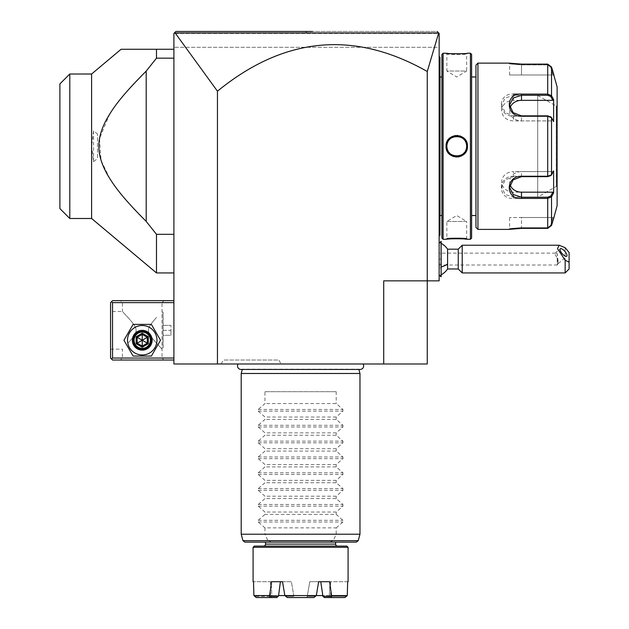 <?xml version="1.0" encoding="UTF-8"?>
<svg xmlns="http://www.w3.org/2000/svg" width="629" height="629" viewBox="0 0 629 629"><rect width="100%" height="100%" fill="white"/><g stroke="black" fill="none" stroke-linecap="round" stroke-linejoin="round"><path stroke-width="0.47" stroke-dasharray="3.15 2.36" d="M383.721 363.987L427.264 363.987L427.264 280.849L439.144 280.849L439.144 33.431L439.144 47.285L173.911 47.285L439.144 47.285L439.144 33.431L173.911 33.431L439.144 33.431L437.163 31.45L175.884 31.45L173.911 33.431L175.145 32.967L217.453 91.197C284.261 36.616 354.198 30.05 427.264 71.502L427.264 280.849L383.721 280.849L427.264 280.849L383.721 280.849L383.721 363.987L217.453 363.987L217.453 91.197M427.264 71.502L438.68 32.96L437.163 31.45L175.884 31.45L173.911 33.431L173.911 363.987L217.453 363.987M363.067 363.987L238.108 363.987L363.067 363.987M281.1 363.987L221.109 363.987L281.1 363.987L278.812 360.024L223.389 360.024L278.812 360.024M439.144 267.207L439.144 242.44L439.144 274.912L439.144 267.207L441.126 268.143L441.126 250.012L439.144 250.947M439.144 152.076L439.144 140.432L439.144 152.076L439.938 151.998L439.938 160.073L439.144 160.073L439.144 235.325L439.144 160.073M439.144 132.436L439.144 57.184L439.144 132.436L439.938 132.436L439.938 57.97L439.144 57.184L439.144 56.39L439.144 57.184L439.144 56.39L439.144 57.184L439.938 57.97L439.938 57.184L439.144 56.39L439.938 57.184L439.938 57.97L439.144 57.184L439.938 57.97L439.144 56.39M439.144 236.119L439.938 235.325L439.938 234.531L439.144 236.119L439.144 235.325L439.144 236.119L439.144 235.325L439.144 236.119L439.938 235.325L439.938 160.073M306.37 31.45L306.276 32.952L438.68 32.96L439.144 33.431L438.193 32.48M437.21 31.489L437.69 31.977M300.866 31.45L312.55 31.45M173.911 358.043L173.911 300.646L173.911 358.043L112.544 358.043L111.561 359.033L110.57 358.043L110.57 302.628L112.544 300.646L173.911 300.646M173.911 49.266L173.911 272.931L173.911 49.266L156.479 49.266L156.479 58.175L146.195 71.108L146.195 221.392L156.479 234.326L156.479 272.931M306.276 32.952L175.145 32.967M111.561 359.033L112.544 360.024L173.911 360.024M164.012 360.024L120.461 360.024L164.012 360.024L162.03 358.043L122.443 358.043L162.03 358.043L162.03 349.142L156.59 343.292C150.897 337.073 148.169 332.765 148.42 330.351C148.019 328.259 150.473 324.234 155.772 318.29L156.59 317.386C150.889 323.597 148.169 327.906 148.42 330.319C148.019 332.419 150.473 336.436 155.772 342.38L162.03 349.142L163.1 348.073L163.1 312.597L163.021 348.073L163.1 312.597L162.03 311.528L162.03 349.142L162.03 302.628L122.443 302.628L162.03 302.628L164.012 300.646L120.461 300.646L164.012 300.646M112.544 358.043L112.544 302.628L173.911 302.628M156.959 340.234A14.719 14.719 0 0 0 142.24 325.507A14.719 14.719 0 0 0 127.514 340.234A14.719 14.719 0 0 0 142.24 354.953A14.719 14.719 0 0 0 156.959 340.234A14.719 14.719 0 0 0 142.24 325.507A14.719 14.719 0 0 0 127.514 340.234A14.719 14.719 0 0 0 142.24 354.953A14.719 14.719 0 0 0 156.959 340.234A14.719 14.719 0 0 0 142.24 325.507A14.719 14.719 0 0 0 127.514 340.234A14.719 14.719 0 0 0 142.24 354.953A14.719 14.719 0 0 0 156.959 340.234M112.544 302.628L111.561 301.637M110.57 311.528L110.57 349.142L110.57 311.528L122.443 311.528L127.884 317.386C133.584 323.597 136.304 327.906 136.061 330.319C136.454 332.419 134.001 336.436 128.701 342.38L127.884 343.285C133.584 337.073 136.312 332.757 136.061 330.351C136.454 328.252 134.001 324.234 128.701 318.29L122.443 311.528L122.443 302.628L120.461 300.646M110.57 349.142L122.443 349.142L122.443 358.043L120.461 360.024M150.551 340.234C151.062 350.943 133.419 350.943 133.922 340.234C133.419 329.517 151.062 329.517 150.551 340.234C151.062 329.517 133.419 329.517 133.922 340.234C133.419 350.943 151.062 350.943 150.551 340.234A8.311 8.311 0 0 0 142.24 331.915A8.311 8.311 0 0 0 133.922 340.234A8.311 8.311 0 0 0 142.24 348.545A8.311 8.311 0 0 0 150.551 340.234A8.311 8.311 0 0 0 142.24 331.915A8.311 8.311 0 0 0 133.922 340.234A8.311 8.311 0 0 0 142.24 348.545A8.311 8.311 0 0 0 150.551 340.234M163.021 312.597L163.021 348.073M163.021 335.281L163.021 325.39L163.021 335.281L170.939 335.281L170.939 330.335L170.939 335.281L163.021 335.281M163.021 330.335L170.939 330.335L170.939 325.39L170.939 330.335L163.021 330.335M163.021 325.39L170.939 325.39L163.021 325.39M150.158 340.234A7.918 7.918 0 0 1 142.24 348.151A7.918 7.918 0 0 1 134.323 340.234A7.918 7.918 0 0 1 142.24 332.316A7.918 7.918 0 0 1 150.158 340.234A7.918 7.918 0 0 0 142.24 332.316A7.918 7.918 0 0 0 134.323 340.234A7.918 7.918 0 0 0 142.24 348.151A7.918 7.918 0 0 0 150.158 340.234M133.096 324.399L123.952 340.234L133.096 356.069L151.377 356.069L160.521 340.234L151.377 324.399L133.096 324.399L123.952 340.234L133.096 356.069L151.377 356.069L160.521 340.234L151.377 324.399L133.096 324.399L123.952 340.234L133.096 356.069L151.377 356.069L160.521 340.234L151.377 324.399L133.096 324.399M152.132 340.234A9.899 9.899 0 0 0 142.24 330.335A9.899 9.899 0 0 0 132.342 340.234A9.899 9.899 0 0 0 142.24 350.125A9.899 9.899 0 0 0 152.132 340.234A9.899 9.899 0 0 1 142.24 350.125A9.899 9.899 0 0 1 132.342 340.234A9.899 9.899 0 0 1 142.24 330.335A9.899 9.899 0 0 1 152.132 340.234A9.899 9.899 0 0 0 142.24 330.335A9.899 9.899 0 0 0 132.342 340.234A9.899 9.899 0 0 0 142.24 350.125A9.899 9.899 0 0 0 152.132 340.234M142.24 334.384L147.304 337.309L147.304 343.159L142.24 346.084L137.169 343.159L137.169 337.309L142.24 334.384L147.304 337.309L142.24 340.234L142.24 334.384L137.169 337.309L142.24 334.384L142.24 333.213L148.318 336.719L147.304 337.309L142.24 334.384M133.332 340.234A8.908 8.908 0 0 0 142.24 349.142A8.908 8.908 0 0 0 151.141 340.234A8.908 8.908 0 0 0 142.24 331.326A8.908 8.908 0 0 0 133.332 340.234M136.155 336.719L142.24 340.234L137.169 343.159L142.24 346.084L137.169 343.159L136.155 343.741L136.155 336.719L142.24 333.213M148.318 336.719L148.318 343.741L142.24 347.255L142.24 340.234L147.304 343.159L142.24 346.084L147.304 343.159L147.304 337.309M148.318 343.741L147.304 343.159M137.169 337.309L137.169 343.159M173.911 234.326L156.479 234.326M173.911 58.175L156.479 58.175M146.195 71.108L126.704 91.7M126.107 92.384L118.645 101.395M118.016 102.197L110.264 113.126M109.776 113.904L99.641 138.199M99.516 138.954L101.025 160.073M101.293 160.945L109.91 178.825M110.264 179.375L112.127 182.213M112.646 182.976L114.132 185.091M114.62 185.775L124.361 198.088M124.982 198.819L133.812 208.655M135.573 210.526L142.814 218.011M91.606 218.499L91.606 146.25L93.548 161.669L97.503 158.579L97.503 133.93L97.503 158.579M93.548 161.669L93.548 130.84L97.503 133.93M93.548 130.84L91.606 146.25L91.606 74.01M69.795 218.499L69.795 74.01M59.897 83.901L59.897 208.6M447.589 268.976L447.589 249.178M441.047 249.972L441.047 241.339M441.047 276.815L441.047 268.182M441.126 250.012L441.126 241.339M441.126 276.815L441.126 268.143M441.126 254.132L441.126 264.023L441.126 254.132L439.144 254.132L439.144 259.077L439.144 254.132L441.126 254.132M439.144 264.023L439.144 259.077L439.144 264.023L441.126 264.023L439.144 264.023M441.126 259.077L439.144 259.077L441.126 259.077M458.258 249.178L458.258 268.976M462.221 272.931L462.221 245.224M565.149 247.677L565.149 272.931M569.103 268.976L569.103 252.512M557.231 258.204L558.096 263.575L557.231 265.013L557.231 253.558L555.47 253.141L554.864 253.935L557.231 258.204L557.231 265.013L439.144 265.013L439.144 253.141L439.144 265.013M558.009 260.917L558.009 263.685A4.946 1.753 49.1 0 0 558.348 263.527A4.946 1.753 49.1 0 0 558.607 262.82A4.946 1.753 -130.9 0 0 558.009 260.917L557.231 253.558M439.938 234.531L439.144 235.325M439.938 57.97L439.144 57.184M439.938 132.436L439.938 140.511L439.144 140.432M439.938 140.511L439.938 151.998M439.938 146.25L439.938 216.321L439.938 146.25M440.017 215.527L440.017 76.982M441.912 215.527L441.912 76.982L441.912 215.527M441.912 238.1L441.912 54.409M447.046 239.177L446.071 239.287L446.865 238.493C446.181 237.817 467.331 237.817 466.655 238.493C467.331 237.817 446.189 237.817 446.865 238.493L446.865 221.471L466.655 221.471L466.655 238.493L467.449 239.279M466.789 239.209L466.348 239.162M464.406 238.981L460.609 238.737M458.14 238.666L457.598 238.658M455.585 238.666L452.786 238.745M450.631 238.863L449.491 238.949M448.414 239.036L447.549 239.122M443.099 239.287L443.099 53.221M465.311 53.449L467.449 53.221L466.655 54.015L466.655 71.038L446.865 71.038L456.756 76.982L466.655 71.038L446.865 71.038L446.865 54.015C446.181 54.684 467.331 54.692 466.655 54.015C467.331 54.684 446.189 54.692 446.865 54.015L446.346 53.253M447.03 53.331L447.573 53.386M448.391 53.465L449.609 53.567M450.545 53.638L452.927 53.772M455.38 53.842L457.464 53.85M457.739 53.842L460.695 53.764M463.188 53.622L465.256 53.457M470.413 239.287L470.413 53.221M467.048 143.326L466.144 141.1M464.233 138.545L462.889 137.421M462.095 136.91L460.923 136.32M459.508 135.833L457.912 135.534M456.78 135.471L455.608 135.534M454.091 135.817L452.526 136.351M451.441 136.902L450.498 137.515M449.279 138.553L447.321 141.195M446.48 143.31L446.071 146.25L446.865 146.25C446.189 159.011 467.339 158.98 466.655 146.25C467.323 133.49 446.173 133.529 446.865 146.25A9.899 9.899 0 0 1 456.756 136.359A9.899 9.899 0 0 1 466.655 146.25A9.899 9.899 0 0 1 456.756 156.149A9.899 9.899 0 0 1 446.865 146.25M446.48 149.191L447.361 151.392M449.255 153.932L450.576 155.048M451.41 155.583L452.605 156.189M454.004 156.668L455.616 156.975M456.74 157.03L457.912 156.975M459.5 156.676L460.939 156.173M462.063 155.615L463.015 154.993M464.21 153.979L466.16 151.377M467.048 149.183L467.449 146.25L466.655 146.25M471.608 238.1L471.608 54.409M471.608 215.527L471.608 76.982L471.608 215.527M475.956 215.527L475.956 76.982L475.956 215.527M475.956 227.407L475.956 65.102M521.488 227.612L547.71 227.612L550.768 225.237L547.71 227.612L521.488 227.612L509.608 228.594L521.488 227.612L521.488 217.508L509.608 217.508L521.488 217.508L521.488 227.612M551.539 196.846L551.539 225.441L550.768 225.237L552.812 217.508L521.488 217.508L552.812 217.508L550.768 225.237L551.539 225.441L547.71 228.398L547.71 198.402L551.539 196.846L550.768 196.028L552.812 192.167L513.571 192.167A11.872 10.284 0 0 1 501.69 181.883A11.872 10.284 0 0 1 513.571 171.599L513.571 176.647L505.197 179.886L501.69 187.426L505.181 194.463L513.571 197.223L547.71 197.223L550.768 196.028M552.812 192.167L553.63 192.883L553.63 170.884L551.539 174.846L550.375 175.916L547.71 176.647L513.571 176.647L513.571 176.246C497.421 175.853 497.177 199.77 513.571 198.402L521.488 198.402M550.768 117.049L552.812 120.91L513.571 120.91A11.872 10.284 180 0 1 501.69 110.625A11.872 10.284 180 0 1 513.571 100.341L513.571 95.286L505.189 98.038L501.69 105.082L505.189 112.615L513.571 115.862L547.71 115.854L551.539 117.662L550.768 117.049L553.63 121.625L552.812 120.91L521.488 120.91A11.872 10.284 180 0 1 509.608 110.625A11.872 10.284 180 0 1 510.04 107.873M550.768 67.272L547.71 64.889L521.488 64.889L509.608 63.914L521.488 64.889L547.71 64.889L550.768 67.272L552.812 74.993L550.768 67.272L551.539 67.067L550.768 67.272M509.608 74.993L553.63 74.993L509.608 74.993L509.608 63.914L508.814 63.12L509.608 63.914L508.814 63.12L509.789 63.262M510.489 63.364L511.141 63.45M512.006 63.553L513.523 63.718M521.252 64.111L547.71 64.111L551.539 67.067L551.539 95.663L547.71 94.106L547.71 95.286L513.571 95.286L513.571 94.106C497.28 92.77 497.248 116.499 513.571 116.255L547.71 116.255L551.539 117.662L553.63 121.625L553.63 99.626L552.812 100.341L513.571 100.341M551.098 117.167L551.539 117.662L551.539 174.846L547.71 176.246L513.571 176.246M521.252 228.398L518.626 228.445M516.841 228.531L515.355 228.634M514.671 228.689L513.382 228.807M512.124 228.94L510.968 229.082M510.559 229.137L509.765 229.247M477.938 229.388L477.938 63.12M550.768 175.46L552.812 171.599L551.098 175.334M553.63 217.508L552.812 217.508L553.63 217.508M510.04 184.635A11.872 10.284 0 0 1 509.608 181.883A11.872 10.284 0 0 1 521.488 171.599L552.812 171.599L553.63 170.884L552.812 171.599L513.571 171.599M551.539 95.663L550.768 96.473L547.71 95.286M557.113 205.636L557.113 86.873M557.113 187.23L557.113 105.279L557.113 187.23A0.794 0.794 180 0 0 556.319 186.436L556.233 106.073L556.233 186.436L537.716 197.121L537.716 95.38L537.716 197.121M537.716 95.38L556.319 106.073L556.319 186.436L556.319 106.073A0.794 0.794 -0 0 0 557.113 105.279M552.812 100.341L550.768 96.473M446.865 221.471L466.655 221.471L456.756 215.527L446.865 221.471M466.639 146.879A9.899 9.899 0 0 1 466.576 147.508M465.35 151.164A9.899 9.899 0 0 1 465.004 151.723M463.777 153.232A9.899 9.899 0 0 1 462.795 154.097M462.268 154.475A9.899 9.899 0 0 1 461.277 155.056M461.136 155.127A9.899 9.899 0 0 1 460.546 155.394M459.941 155.622A9.899 9.899 0 0 1 459.319 155.811M459.146 155.858A9.899 9.899 0 0 1 458.683 155.961M457.401 156.126A9.899 9.899 0 0 1 456.104 156.126M455.459 156.063A9.899 9.899 0 0 1 454.822 155.961M454.193 155.811A9.899 9.899 0 0 1 453.572 155.622M452.959 155.394A9.899 9.899 0 0 1 452.369 155.127M451.764 154.797A9.899 9.899 0 0 1 451.245 154.467M450.718 154.089A9.899 9.899 0 0 1 449.735 153.224M448.878 152.242A9.899 9.899 0 0 1 448.595 151.848M448.501 151.715A9.899 9.899 0 0 1 448.163 151.157M447.856 150.583A9.899 9.899 0 0 1 447.596 149.985M446.944 147.5A9.899 9.899 0 0 1 446.881 146.871M466.639 145.629A9.899 9.899 0 0 0 466.576 145.008M465.924 142.524A9.899 9.899 0 0 0 465.657 141.926M465.358 141.352A9.899 9.899 0 0 0 465.012 140.794M464.925 140.66A9.899 9.899 0 0 0 464.642 140.267M463.785 139.276A9.899 9.899 0 0 0 463.306 138.836M463.298 138.828A9.899 9.899 0 0 0 462.802 138.419M462.276 138.034A9.899 9.899 0 0 0 461.757 137.712M461.151 137.381A9.899 9.899 0 0 0 460.554 137.114M459.948 136.886A9.899 9.899 0 0 0 459.327 136.697M458.698 136.548A9.899 9.899 0 0 0 458.061 136.446M457.417 136.375A9.899 9.899 0 0 0 456.119 136.375M454.838 136.548A9.899 9.899 0 0 0 454.366 136.65M454.201 136.69A9.899 9.899 0 0 0 453.58 136.878M452.974 137.106A9.899 9.899 0 0 0 452.377 137.381M452.243 137.444A9.899 9.899 0 0 0 451.252 138.026M450.726 138.411A9.899 9.899 0 0 0 450.23 138.82M450.222 138.828A9.899 9.899 0 0 0 449.743 139.268M448.508 140.786A9.899 9.899 0 0 0 448.17 141.336M446.944 145A9.899 9.899 0 0 0 446.881 145.629M241.049 369.451A3.522 3.522 0 0 0 242.354 369.199L358.821 369.199A3.522 3.522 0 0 0 360.126 369.451L241.049 369.451M358.884 369.451L242.291 369.451M241.206 373.484L359.969 373.484M264.958 391.694L336.216 391.694L264.958 391.694L264.958 403.566L258.22 409.463L258.22 411.138L264.958 417.035L264.958 419.401L258.22 425.298L258.22 426.973L264.958 432.87L264.958 435.237L258.22 441.133L258.22 442.808L264.958 448.705L264.958 451.072L258.22 456.969L258.22 458.643L264.958 464.54L264.958 466.907L258.22 472.804L258.22 474.478L264.958 480.375L264.958 482.742L258.22 488.639L258.22 490.313L264.958 496.21L264.958 498.577L258.22 504.474L258.22 506.148L264.958 512.045L264.958 514.412L258.22 520.309L258.22 521.984L264.958 527.88L336.216 527.88L336.216 534.218L333.252 540.657L329.753 542.127L271.421 542.127L267.915 540.657L264.958 534.21L241.206 534.218M336.216 534.218L359.969 534.218M271.421 542.127L244.846 542.127M356.329 542.127L329.753 542.127M264.958 527.88L264.958 534.218M336.216 527.88L342.954 521.984L342.954 520.309L336.216 514.412L264.958 514.412M258.22 506.148L342.954 506.148L336.216 512.045L336.216 514.412M342.954 506.148L342.954 504.474L336.216 498.577L264.958 498.577M258.22 490.313L342.954 490.313L336.216 496.21L336.216 498.577M342.954 490.313L342.954 488.639L336.216 482.742L264.958 482.742M258.22 474.478L342.954 474.478L336.216 480.375L336.216 482.742M342.954 474.478L342.954 472.804L336.216 466.907L264.958 466.907M258.22 458.643L342.954 458.643L336.216 464.54L336.216 466.907M342.954 458.643L342.954 456.969L336.216 451.072L264.958 451.072M258.22 442.808L342.954 442.808L336.216 448.705L336.216 451.072M342.954 442.808L342.954 441.133L336.216 435.237L264.958 435.237M258.22 426.973L342.954 426.973L336.216 432.87L336.216 435.237M342.954 426.973L342.954 425.298L336.216 419.401L264.958 419.401M258.22 411.138L342.954 411.138L336.216 417.035L336.216 419.401M342.954 411.138L342.954 409.463L336.216 403.566L264.958 403.566M336.216 391.694L336.216 403.566M336.216 512.045L264.958 512.045M336.216 496.21L264.958 496.21M336.216 480.375L264.958 480.375M336.216 464.54L264.958 464.54M336.216 448.705L264.958 448.705M336.216 432.87L264.958 432.87M336.216 417.035L264.958 417.035M335.619 542.127L265.556 542.127L335.619 542.127M337.6 546.09L263.575 546.09L337.6 546.09M346.901 546.09L254.273 546.09M348.089 547.277L253.086 547.277M347.271 595.569L331.538 595.569L329.62 581.715L309.806 581.715L307.369 595.569L322.583 595.569L320.782 581.715L309.806 581.715L318.636 581.715L316.324 595.569L284.851 595.569L282.539 581.715L271.555 581.715L280.392 581.715L278.592 595.569L271.814 595.569L271.178 581.715L253.511 581.715L271.178 581.715L271.814 595.569L270.501 595.569L271.814 595.569L271.366 596.378L254.753 596.378L271.366 596.378L271.115 597.55L256.247 597.55L276.909 597.55L278.246 596.378L269.943 596.378L269.637 595.569L271.555 581.715L291.369 581.715L293.806 595.569L291.369 581.715L282.539 581.715M253.904 595.569L269.637 595.569M329.808 596.378L346.422 596.378L329.808 596.378L330.06 597.55L344.928 597.55L330.06 597.55L329.36 595.569L329.997 581.715L329.36 595.569L330.673 595.569L329.36 595.569L329.808 596.378M347.664 581.715L329.997 581.715L347.664 581.715M331.231 596.378L322.929 596.378L324.257 597.55L331.695 597.55L331.538 595.569M331.695 597.55L344.928 597.55M329.62 581.715L320.782 581.715L329.62 581.715M315.774 596.378L307.471 596.378L315.774 596.378M284.851 595.569L307.369 595.569L307.471 596.378L306.386 597.55L307.471 596.378L307.369 595.569L293.806 595.569L293.704 596.378L285.401 596.378L293.704 596.378L294.789 597.55L287.351 597.55L313.824 597.55L294.789 597.55L293.704 596.378L293.806 595.569L271.814 595.569L271.115 597.55L276.909 597.55L256.247 597.55M269.943 596.378L269.479 597.55M329.36 595.569L322.583 595.569L329.36 595.569M316.324 595.569L307.369 595.569L309.806 581.715L318.636 581.715M330.06 597.55L324.257 597.55L330.06 597.55M287.351 597.55L313.824 597.55M221.109 363.987L223.389 360.024M142.24 347.255L136.155 343.741M439.938 78.955L439.144 78.955M547.71 64.111L547.71 94.106M521.488 64.111L521.488 74.993L521.488 64.111M547.71 115.854L547.71 176.647M513.571 116.255L513.571 120.91M513.571 198.402L513.571 192.167M547.71 198.402L547.71 197.223M508.814 229.388L509.608 228.594L508.814 229.388L509.608 228.594L509.608 217.508M521.488 176.647L521.488 171.599M521.488 120.91L521.488 115.862M267.915 540.657L242.936 540.657M358.239 540.657L333.252 540.657M258.22 521.984L342.954 521.984M258.22 520.309L342.954 520.309M258.22 504.474L342.954 504.474M258.22 488.639L342.954 488.639M258.22 472.804L342.954 472.804M258.22 456.969L342.954 456.969M258.22 441.133L342.954 441.133M258.22 425.298L342.954 425.298M258.22 409.463L342.954 409.463M265.556 544.109L335.619 544.109M441.126 243.344A17.816 17.816 0 0 0 439.718 242.668M439.718 275.486A17.816 17.816 0 0 0 441.126 274.818M558.348 263.527L566.745 256.255M555.085 253.259L560.266 248.777M555.47 253.141L439.144 253.141M446.071 239.279L446.865 238.493L446.071 239.279M551.106 117.175L550.383 116.601M551.106 175.334L550.383 175.908M509.608 187.426L509.608 181.883M509.608 105.082L509.608 110.625M501.69 105.082L501.69 110.625M501.69 187.426L501.69 181.883M446.071 53.221L446.865 54.015L446.071 53.221M467.449 53.221L466.655 54.015L467.449 53.221M270.501 595.569L270.501 581.715M330.673 595.569L330.673 581.715"/><path stroke-width="0.94" d="M312.55 31.45L175.884 31.45L174.516 32.818L175.145 32.967L217.453 91.197C284.261 36.616 354.198 30.05 427.264 71.502L427.264 363.987L173.911 363.987L173.911 33.431L175.884 31.45L300.866 31.45M217.453 91.197L217.453 363.987M383.721 363.987L383.721 280.849L439.144 280.849L439.144 33.431L437.21 31.489M427.264 71.502L438.68 32.96L175.145 32.967M437.69 31.977L438.193 32.48M173.911 358.043L112.544 358.043L111.561 359.033L112.544 360.024L173.911 360.024M111.561 359.033L110.57 358.043L110.57 302.628L112.544 300.646L173.911 300.646M111.561 301.637L112.544 302.628L173.911 302.628M112.544 358.043L112.544 302.628M123.952 340.234L133.096 356.069L151.377 356.069L160.521 340.234L151.377 324.399L133.096 324.399L123.952 340.234M127.514 340.234A14.719 14.719 0 0 0 142.24 354.953A14.719 14.719 0 0 0 156.959 340.234A14.719 14.719 0 0 0 142.24 325.507A14.719 14.719 0 0 0 127.514 340.234M152.132 340.234A9.899 9.899 0 0 0 142.24 330.335A9.899 9.899 0 0 0 132.342 340.234A9.899 9.899 0 0 0 142.24 350.125A9.899 9.899 0 0 0 152.132 340.234M151.141 340.234A8.908 8.908 0 0 1 142.24 349.142A8.908 8.908 0 0 1 133.332 340.234A8.908 8.908 0 0 1 142.24 331.326A8.908 8.908 0 0 1 151.141 340.234M148.318 336.719L147.304 337.309L142.24 334.384L137.169 337.309L137.169 343.159L142.24 346.084L147.304 343.159L147.304 337.309L142.24 340.234L142.24 333.213L136.155 336.719L148.318 343.741L148.318 336.719L142.24 333.213M136.155 336.719L136.155 343.741L142.24 347.255L142.24 340.234L137.169 343.159L137.169 337.309M136.155 343.741L137.169 343.159M147.304 337.309L147.304 343.159M173.911 49.266L121.09 49.266L156.479 49.266L156.479 58.175L173.911 58.175M173.911 234.326L156.479 234.326L146.195 221.392L146.195 71.108L156.479 58.175M91.606 218.499L69.795 218.499L69.795 74.025L91.606 74.01L91.606 218.499L156.479 272.931L156.479 234.326M91.606 74.01L121.09 49.266M126.704 91.7L126.107 92.384M118.645 101.395L118.016 102.197M110.264 113.126L109.776 113.904M99.641 138.199L99.516 138.954M101.025 160.073L101.293 160.945M109.91 178.825L110.264 179.375M112.127 182.213L112.646 182.976M114.132 185.091L114.62 185.775M124.361 198.088L124.982 198.819M133.812 208.655L135.573 210.526M142.814 218.011L146.195 221.392C121.483 196.649 113.88 185.508 107.41 174.634C101.521 164.043 98.69 154.577 98.918 146.25C98.745 138.388 101.198 129.613 106.277 119.919C112.701 108.613 119.966 97.401 146.195 71.108M69.795 74.01L59.897 83.901L59.897 208.6L69.795 218.499M441.126 243.344A17.816 17.816 0 0 1 447.589 249.178L447.589 264.023A17.816 8.908 180 0 1 441.126 266.948M441.126 274.818A17.816 17.816 0 0 0 447.589 268.976L447.589 264.023M441.047 241.339L441.126 276.815L441.126 241.339L439.144 243.242M447.589 268.976L458.258 268.976L458.258 249.178L462.221 245.224L462.221 272.931L565.149 272.931L565.149 260.194L569.103 262.214L569.103 268.976L565.149 272.931M565.149 260.194L557.514 248.722L559.079 245.216L565.149 247.677L569.103 252.512L569.103 262.214M560.007 249.485A4.946 1.753 49.1 0 0 562.829 254.36A4.946 1.753 49.1 0 0 566.745 256.255A4.946 1.753 49.1 0 0 567.004 255.547A4.946 1.753 49.1 0 0 564.182 250.672A4.946 1.753 49.1 0 0 560.266 248.777A4.946 1.753 49.1 0 0 560.007 249.485M439.144 152.076L439.938 151.998L439.938 235.325L439.144 236.119M439.938 234.531L439.144 235.325M439.938 151.998L439.938 140.511L439.144 140.432M439.144 56.39L439.938 57.184L439.938 140.511M439.938 57.97L439.144 57.184M441.912 76.982L440.017 76.982L440.017 215.527L441.912 215.527M441.912 54.409L441.912 238.1L443.099 239.287L446.071 239.287C445.442 238.603 468.078 238.603 467.449 239.287L470.413 239.287L470.413 53.221L467.449 53.221C468.07 53.905 445.45 53.905 446.071 53.221L443.099 53.221L441.912 54.409M443.099 53.221L443.099 239.287M466.639 146.879A9.899 9.899 0 0 0 466.655 146.25C467.323 159.011 446.173 158.98 446.865 146.25C446.189 133.49 467.339 133.529 466.655 146.25L467.449 146.25C468.047 160.198 445.434 160.136 446.071 146.25C445.474 132.31 468.086 132.365 467.449 146.25L467.048 143.326M467.449 239.287L466.789 239.209M466.348 239.162L464.406 238.981M460.609 238.737L458.14 238.666M457.598 238.658L455.585 238.666M452.786 238.745L450.631 238.863M449.491 238.949L448.414 239.036M447.549 239.122L447.046 239.177M446.346 53.253L447.03 53.331M447.573 53.386L448.391 53.465M449.609 53.567L450.545 53.638M452.927 53.772L455.38 53.842M460.695 53.764L463.188 53.622M466.144 141.1L464.233 138.545M462.889 137.421L462.095 136.91M460.923 136.32L459.508 135.833M457.912 135.534L456.78 135.471M455.608 135.534L454.091 135.817M452.526 136.351L451.441 136.902M450.498 137.515L449.279 138.553M447.321 141.195L446.48 143.31M446.881 146.871A9.899 9.899 0 0 1 446.865 146.25L446.071 146.25L446.48 149.191M447.361 151.392L449.255 153.932M450.576 155.048L451.41 155.583M452.605 156.189L454.004 156.668M455.616 156.975L456.74 157.03M457.912 156.975L459.5 156.676M460.939 156.173L462.063 155.615M463.015 154.993L464.21 153.979M466.16 151.377L467.048 149.183M470.413 53.221L471.608 54.409L471.608 238.1L470.413 239.287M471.608 76.982L475.956 76.982M471.608 215.527L475.956 215.527M477.938 229.388L477.938 63.12L475.956 65.102L475.956 227.407L477.938 229.388L508.814 229.388L521.488 228.398L547.71 228.398L551.539 225.441L553.929 217.508L551.539 225.441L551.539 196.846L547.71 198.402L521.488 198.402C505.197 199.731 505.166 176.01 521.488 176.246L547.71 176.246L551.539 174.846L553.63 170.884L553.63 192.883L551.539 196.846L550.768 196.028L547.71 197.223L521.488 197.223L513.107 194.471L509.608 187.426L513.107 179.886L521.488 176.647L547.71 176.647L550.768 175.46M552.812 100.341L553.63 99.626L551.539 95.663L553.63 99.626L553.63 121.625L551.539 117.662L547.71 116.255L521.488 116.255C505.339 116.656 505.095 92.738 521.488 94.106L547.71 94.106L551.539 95.663L550.768 96.473L552.812 100.341L521.488 100.341A11.872 10.284 180 0 0 510.04 107.873M553.929 217.508L557.113 205.636L557.113 86.873L551.539 67.067L547.71 64.111L521.488 64.111L508.814 63.12L477.938 63.12M551.098 175.334L551.539 174.846L551.539 117.662L551.098 117.167M550.768 117.049L547.71 115.854L521.488 115.862L513.115 112.622L509.608 105.082L513.099 98.045L521.488 95.286L547.71 95.286L550.768 96.473M509.789 63.262L510.489 63.364M511.141 63.45L512.006 63.553M513.523 63.718L521.252 64.111M550.768 196.028L552.812 192.167L521.488 192.167L521.488 198.402L547.702 198.402L547.71 197.223M547.71 198.402L547.71 228.398L521.252 228.398M518.626 228.445L516.841 228.531M515.355 228.634L514.671 228.689M513.382 228.807L512.124 228.94M510.968 229.082L510.559 229.137M509.765 229.247L508.814 229.388M547.71 64.111L547.71 94.106L521.488 94.106L521.488 100.341M521.441 94.106L513.571 94.106M552.812 192.167L553.63 192.883L551.539 196.846M521.488 192.167A11.872 10.284 0 0 1 510.04 184.635M551.539 95.663L551.539 67.067L553.929 74.993M466.576 147.508A9.899 9.899 0 0 1 466.474 148.137M466.459 148.216A9.899 9.899 0 0 1 465.35 151.164M464.634 152.249A9.899 9.899 0 0 1 463.777 153.232M462.795 154.097A9.899 9.899 0 0 1 462.268 154.475M460.546 155.394A9.899 9.899 0 0 1 459.941 155.622M458.683 155.961A9.899 9.899 0 0 1 457.401 156.126M456.104 156.126A9.899 9.899 0 0 1 455.459 156.063M454.822 155.961A9.899 9.899 0 0 1 454.193 155.811M453.572 155.622A9.899 9.899 0 0 1 452.959 155.394M452.369 155.127A9.899 9.899 0 0 1 451.764 154.797M451.245 154.467A9.899 9.899 0 0 1 450.718 154.089M449.735 153.224A9.899 9.899 0 0 1 448.878 152.242M448.163 151.157A9.899 9.899 0 0 1 447.856 150.583M447.596 149.985A9.899 9.899 0 0 1 447.062 148.24M447.038 148.13A9.899 9.899 0 0 1 446.944 147.5M466.655 146.25A9.899 9.899 0 0 0 466.639 145.629M466.576 145.008A9.899 9.899 0 0 0 466.474 144.379M466.451 144.261A9.899 9.899 0 0 0 465.924 142.524M465.657 141.926A9.899 9.899 0 0 0 465.358 141.352M464.642 140.267A9.899 9.899 0 0 0 463.785 139.276M462.802 138.419A9.899 9.899 0 0 0 462.276 138.034M461.757 137.712A9.899 9.899 0 0 0 461.151 137.381M460.554 137.114A9.899 9.899 0 0 0 459.948 136.886M459.327 136.697A9.899 9.899 0 0 0 458.698 136.548M458.061 136.446A9.899 9.899 0 0 0 457.417 136.375M456.119 136.375A9.899 9.899 0 0 0 454.838 136.548M453.58 136.878A9.899 9.899 0 0 0 452.974 137.106M451.252 138.026A9.899 9.899 0 0 0 450.726 138.411M449.743 139.268A9.899 9.899 0 0 0 448.886 140.259M448.17 141.336A9.899 9.899 0 0 0 447.062 144.293M447.046 144.363A9.899 9.899 0 0 0 446.944 145M446.881 145.629A9.899 9.899 0 0 0 446.865 146.25M238.108 363.987A3.522 3.522 0 0 0 241.049 369.451L360.126 369.451A3.522 3.522 0 0 0 363.067 363.987M358.884 369.451L359.969 373.484L241.206 373.484L241.206 534.218L359.969 534.218L359.969 373.484M242.291 369.451L241.206 373.484M358.239 540.657L242.936 540.657L244.846 542.127L356.329 542.127L358.239 540.657L359.969 534.218M337.6 546.09A1.981 1.981 0 0 1 335.619 544.109L335.619 542.127M335.619 544.109L265.556 544.109L265.556 542.127M265.556 544.109A1.981 1.981 0 0 1 263.575 546.09M254.273 546.09L346.901 546.09L348.089 547.277L253.086 547.277L254.273 546.09M253.086 581.715L253.511 581.715L253.904 595.569L256.247 597.55L253.904 595.569L253.511 581.715L253.086 581.715L253.086 547.277M348.089 581.715L347.664 581.715L348.089 581.715L348.089 547.277M347.271 595.569L344.928 597.55L347.271 595.569L347.664 581.715L347.271 595.569L331.538 595.569L329.62 581.715L318.636 581.715L320.782 581.715L322.929 596.378L331.231 596.378L331.695 597.55L324.257 597.55L322.583 595.569L316.324 595.569L318.636 581.715M253.904 595.569L269.637 595.569L271.555 581.715L282.539 581.715L284.851 595.569L316.324 595.569L313.824 597.55L287.351 597.55L284.851 595.569L287.351 597.55M331.538 595.569L331.231 596.378M344.928 597.55L331.695 597.55M269.479 597.55L269.943 596.378L278.246 596.378L278.592 595.569L276.909 597.55L256.247 597.55M282.539 581.715L280.392 581.715L278.592 595.569L284.851 595.569M269.943 596.378L269.637 595.569M313.824 597.55L316.324 595.569M306.37 31.45L306.276 32.952M142.24 347.255L148.318 343.741M439.938 213.553L439.144 213.553L439.938 213.553M439.938 160.073L439.144 160.073M439.938 132.436L439.144 132.436M439.938 78.955L439.144 78.955M547.71 176.647L547.71 115.854M521.488 176.246L521.488 176.647M521.488 116.255L521.488 115.862M547.71 94.106L547.71 95.286M173.911 272.931L156.479 272.931M439.718 242.668A17.816 17.816 0 0 0 439.144 242.44M439.144 275.714A17.816 17.816 0 0 0 439.718 275.486M439.144 274.912L441.047 276.815M447.589 249.178L458.258 249.178M458.258 268.976L462.221 272.931M462.221 245.224L558.977 245.224M440.017 215.527L439.938 216.321M551.106 175.334L550.383 175.908M551.106 117.175L550.383 116.601M440.017 76.982L439.938 76.188M242.936 540.657L241.206 534.218"/></g></svg>
